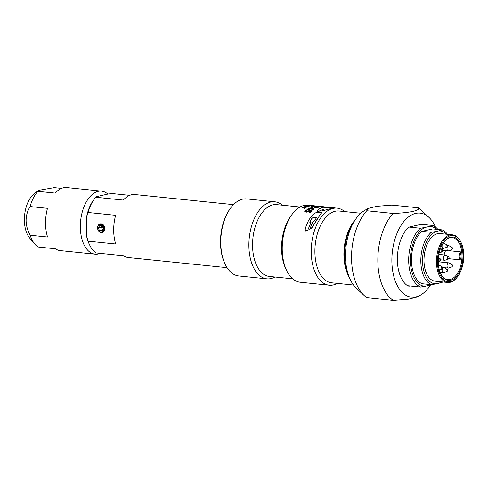 <?xml version="1.0" encoding="UTF-8"?>
<svg xmlns="http://www.w3.org/2000/svg" width="488" height="488" viewBox="0 0 488 488"><rect width="100%" height="100%" fill="white"/><g stroke="black" fill="none" stroke-linecap="round" stroke-linejoin="round"><path stroke-width="0.73" d="M440.603 273.554A21.118 11.84 -84.2 0 0 447.88 279.648A21.118 11.84 -84.2 0 0 461.861 259.293L460.916 259.945A4.05 2.269 -84.2 0 1 459.031 256.163A4.05 2.269 -84.2 0 1 461.19 251.942L448.966 250.692M443.818 242.121A21.118 11.84 -84.2 0 1 452.181 237.625A21.118 11.84 -84.2 0 1 461.843 252.68L461.19 251.942M445.977 250.637A4.05 2.269 95.8 0 0 444.239 254.956M461.861 259.293A21.118 11.84 95.8 0 0 462.002 255.95A21.118 11.84 95.8 0 0 461.843 252.68C459.464 253.138 459.476 259.903 461.861 259.293M462.984 255.919A21.826 12.237 -84.2 0 1 454.566 278.288A21.826 12.237 -84.2 0 1 440.731 273.829A21.826 12.237 -84.2 0 1 444.001 241.877A21.826 12.237 -84.2 0 1 456.555 238.486A21.826 12.237 -84.2 0 1 462.984 255.919M450.674 281.655A23.235 13.024 95.8 0 0 457.64 276.604A23.235 13.024 95.8 0 0 461.123 242.585A23.235 13.024 95.8 0 0 438.803 251.052A23.235 13.024 95.8 0 0 450.674 281.655M446.727 247.325A1.232 0.689 -84.2 0 1 445.983 246.281A1.232 0.689 -84.2 0 1 446.679 244.909A1.232 0.689 -84.2 0 1 446.971 244.952C447.923 245.519 447.844 246.312 446.727 247.325L443.629 248.368A2.623 1.47 -84.2 0 1 443.263 248.41A2.623 1.47 -84.2 0 1 442.043 246.135A2.623 1.47 -84.2 0 1 442.531 244.091M442.598 243.988A2.623 1.47 -84.2 0 1 443.799 243.189A2.623 1.47 -84.2 0 1 444.147 243.311L446.971 244.952M451.675 249.783A1.232 0.689 -84.2 0 1 450.93 248.734A1.232 0.689 -84.2 0 1 451.626 247.361A1.232 0.689 -84.2 0 1 451.918 247.41C452.87 247.977 452.791 248.77 451.675 249.783L448.582 250.82A2.623 1.47 -84.2 0 1 448.21 250.869A2.623 1.47 -84.2 0 1 446.99 248.593A2.623 1.47 -84.2 0 1 447.295 246.952M447.587 246.373A2.623 1.47 -84.2 0 1 448.746 245.647A2.623 1.47 -84.2 0 1 449.1 245.769L451.918 247.41M448.161 259.189L445.062 260.226A2.623 1.47 -84.2 0 1 444.696 260.269A2.623 1.47 -84.2 0 1 443.476 257.993A2.623 1.47 -84.2 0 1 445.227 255.053A2.623 1.47 -84.2 0 1 445.581 255.169L448.399 256.816C449.356 257.383 449.271 258.176 448.161 259.189A1.232 0.689 -84.2 0 1 447.411 258.14A1.232 0.689 -84.2 0 1 448.136 256.761A1.232 0.689 -84.2 0 1 448.399 256.816M438.438 265.173A2.623 1.47 -84.2 0 1 438.913 265.088A2.623 1.47 -84.2 0 1 439.267 265.204L442.091 266.844C443.043 267.418 442.964 268.205 441.847 269.217A1.232 0.689 -84.2 0 1 441.311 268.986A1.232 0.689 -84.2 0 1 441.103 268.174A1.232 0.689 -84.2 0 1 442.091 266.844M446.795 271.676A1.232 0.689 -84.2 0 1 446.782 271.682A1.232 0.689 -84.2 0 1 446.05 270.633A1.232 0.689 -84.2 0 1 447.038 269.303C447.99 269.87 447.911 270.663 446.795 271.676L443.702 272.719A2.623 1.47 -84.2 0 1 443.33 272.761A2.623 1.47 -84.2 0 1 442.11 270.486A2.623 1.47 -84.2 0 1 442.409 268.845M442.707 268.272A2.623 1.47 -84.2 0 1 443.866 267.54A2.623 1.47 -84.2 0 1 444.214 267.662L447.038 269.303M451.723 267.003L448.631 268.04A2.623 1.47 -84.2 0 1 448.259 268.089A2.623 1.47 -84.2 0 1 447.038 265.814A2.623 1.47 -84.2 0 1 448.795 262.867A2.623 1.47 -84.2 0 1 449.143 262.989L451.967 264.63C452.919 265.197 452.84 265.99 451.723 267.003A1.232 0.689 -84.2 0 1 451.65 267.021A1.232 0.689 -84.2 0 1 450.979 265.954A1.232 0.689 -84.2 0 1 451.967 264.63M461.123 242.585L460.861 242.036A23.936 13.42 95.8 0 0 452.467 234.826A23.936 13.42 95.8 0 0 436.461 261.684A23.936 13.42 95.8 0 0 447.594 282.448A23.936 13.42 95.8 0 0 450.095 282.296A23.936 13.42 95.8 0 0 457.274 277.086L457.64 276.604M452.467 234.826L439.999 233.551A23.936 13.42 95.8 0 0 424.212 255.999A23.936 13.42 95.8 0 0 435.125 281.173L447.594 282.448M441.518 281.826A26.541 14.878 95.8 0 1 438.584 283.327L436.687 283.754A26.541 14.878 95.8 0 1 422.516 260.738A26.541 14.878 95.8 0 1 436.54 231.397L438.438 230.97A26.541 14.878 95.8 0 1 446.392 234.203M438.584 283.327L442.28 282.247A28.158 15.787 95.8 0 0 442.628 281.942M447.502 234.319A28.158 15.787 95.8 0 0 442.14 229.891L438.438 230.97M436.54 231.397L431.3 232.319A28.158 15.787 95.8 0 0 420.827 260.866A28.158 15.787 95.8 0 0 431.441 284.675L436.687 283.754M431.3 232.319L421.919 231.361L432.758 228.927L442.14 229.891M431.441 284.675L422.065 283.717A28.158 15.787 95.8 0 1 411.445 259.903A28.158 15.787 95.8 0 1 421.919 231.361M436.626 229.323A30.061 16.854 95.8 0 0 429.8 226.371L424.865 227.481A30.061 16.854 95.8 0 0 410.371 260.147A30.061 16.854 95.8 0 0 425.024 286.273L429.959 285.169A30.061 16.854 95.8 0 0 430.971 284.626M431.825 284.62L429.959 285.169M425.024 286.273L420.54 287.029L407.571 285.7M424.865 227.481L420.381 228.238A31.683 17.763 95.8 0 0 408.682 260.275A31.683 17.763 95.8 0 0 420.54 287.029M409.188 227.091L420.381 228.238M429.8 226.371L432.746 225.462L421.382 224.297M437.95 229.458A31.683 17.763 95.8 0 0 432.746 225.462M103.938 228.805A3.758 3.056 77.4 0 1 99.137 231.147A3.758 3.056 77.4 0 1 99.479 224.767A3.758 3.056 77.4 0 1 103.938 228.805M99.461 230.598L101.968 231.056L103.358 228.695L102.242 225.883L99.735 225.425L98.344 227.786L99.461 230.598L102.614 229.958M102.084 225.852L101.339 227.109L102.456 229.927M101.339 227.109L98.344 227.786M100.272 253.37A31.683 17.763 -84.2 0 1 95.075 254.175L60.274 250.612A31.683 17.763 -84.2 0 1 55.351 248.776L37.948 246.995A31.683 17.763 -84.2 0 1 34.892 244.214L29.823 238.242A25.522 14.311 -84.2 0 1 26.023 231.019A25.522 14.311 -84.2 0 1 34.392 193.529L38.393 190.411M34.892 244.214A31.683 17.763 -84.2 0 1 30.177 235.246L47.574 237.022A31.683 17.763 -84.2 0 1 47.495 208.333L30.097 206.558C24.754 215.574 24.784 225.139 30.177 235.246M30.097 206.558A31.683 17.763 -84.2 0 1 37.796 191.333L55.193 193.114A31.683 17.763 -84.2 0 1 66.722 187.581L101.522 191.144A31.683 17.763 -84.2 0 1 107.872 194.084M61.525 188.386L54.253 187.642L38.436 190.375L37.796 191.333M95.075 254.175A31.683 17.763 -84.2 0 1 80.63 220.851A31.683 17.763 -84.2 0 1 101.522 191.144M418.228 207.803L391.925 205.112L376.705 206.332L367.824 208.547L366.762 210.755L393.066 213.445C409.652 212.884 420.985 210.365 418.228 207.803A49.282 27.627 -84.2 0 1 421.126 210.084L428.976 217.404A42.242 23.68 95.8 0 0 404.924 220.283A42.242 23.68 95.8 0 0 393.291 274.189A42.242 23.68 95.8 0 0 421.065 294.758A42.242 23.68 95.8 0 0 430.453 285.029M366.762 210.755A49.282 27.627 95.8 0 0 364.103 295.441L356.252 288.127A42.242 23.68 -84.2 0 1 345.474 255.761A42.242 23.68 -84.2 0 1 364.164 210.773L367.824 208.547M424.054 224.571A10.559 5.923 -84.2 0 0 422.76 224.169A10.559 5.923 -84.2 0 0 421.656 224.236L409.81 226.896A10.559 5.923 -84.2 0 0 406.968 228.787A32.562 18.257 95.8 0 0 397.354 259.281A32.562 18.257 95.8 0 0 407.126 285.419A10.559 5.923 -84.2 0 0 408.865 286.102A10.559 5.923 -84.2 0 0 409.969 286.035L410.243 285.974M435.485 227.066A42.242 23.68 95.8 0 0 428.976 217.404M364.103 295.441A49.282 27.627 95.8 0 0 367 297.729L393.304 300.419A49.282 27.627 -84.2 0 1 377.828 260.379A49.282 27.627 -84.2 0 1 393.066 213.445M421.065 294.758L417.405 296.985L408.499 299.199L393.304 300.419M337.336 283.382A38.723 21.71 -84.2 0 1 333.28 284.949A38.723 21.71 -84.2 0 1 329.229 285.206A38.723 21.71 -84.2 0 1 311.576 244.476A38.723 21.71 -84.2 0 1 337.11 208.162A38.723 21.71 -84.2 0 1 344.68 211.591M329.229 285.206L300.236 282.235A38.723 21.71 -84.2 0 1 286.651 270.572A38.723 21.71 -84.2 0 1 292.452 213.872A38.723 21.71 -84.2 0 1 308.117 205.198L310.094 205.399M309.849 222.455L310.49 220.466L312.289 218.008L316.639 217.154M307.794 230.159L311.045 222.266L310.057 222.552L309.819 222.235L311.509 218.819L312.674 217.758L316.645 217.258L315.035 220.137L313.076 221.521L312.497 222.644L309.715 229.305L310.874 228.726L312.509 226.926L317.188 219.094L321.452 213.049L321.147 212.213L316.401 212.371L312.924 214.519L308.697 220.076L305.549 227.621L305.22 229.702L305.512 230.995L307.794 230.184L311.033 222.241M309.715 229.305L312.265 227.268L321.543 212.536M326.71 209.566L334.518 207.864L327.253 207.119A38.753 21.728 -84.2 0 0 319.067 208.986L317.255 210.663L317.371 211.267L318.158 211.493L323.562 209.175L322.269 210.365L323.019 210.901L326.71 209.566L334.512 207.9L337.11 208.162M323.166 209.419L323.568 209.212M306.147 207.309A38.753 21.728 -84.2 0 0 305.75 207.516L305.756 207.546A38.723 21.71 -84.2 0 1 306.147 207.339L304.146 207.504L303.426 207.01A38.753 21.728 -84.2 0 0 303.03 207.217L303.536 207.601M305.756 207.546L304.372 207.693M304.872 208.028A38.753 21.728 -84.2 0 0 304.488 208.272L304.494 208.309A38.723 21.71 -84.2 0 1 304.878 208.059L304.372 207.662L304.786 207.65M304.494 208.309L303.762 207.76L301.761 207.973A38.753 21.728 -84.2 0 1 302.151 207.729L303.53 207.571L303.03 207.217M307.897 206.534A38.753 21.728 -84.2 0 0 307.501 206.692L307.501 206.723A38.723 21.71 -84.2 0 1 307.897 206.57L305.891 206.644L305.177 206.241A38.753 21.728 -84.2 0 0 304.774 206.394L305.274 206.717M307.501 206.723L306.11 206.808M306.604 207.083A38.753 21.728 -84.2 0 0 306.214 207.272L306.214 207.309A38.723 21.71 -84.2 0 1 306.61 207.113L306.11 206.778L306.525 206.784M306.214 207.309L305.494 206.851L303.487 206.979A38.753 21.728 -84.2 0 1 303.884 206.784L305.274 206.686L304.774 206.394M309.654 206.009A38.753 21.728 -84.2 0 0 309.258 206.107L309.258 206.143A38.723 21.71 -84.2 0 1 309.66 206.046L306.934 205.716A38.753 21.728 -84.2 0 0 306.537 205.814L307.031 206.076M309.258 206.143L307.867 206.168M308.361 206.375A38.753 21.728 -84.2 0 0 307.965 206.509L307.965 206.546A38.723 21.71 -84.2 0 1 308.361 206.406L307.867 206.131L308.282 206.156M307.965 206.546L305.238 206.217A38.753 21.728 -84.2 0 1 305.64 206.082L307.031 206.04L306.537 205.814M311.021 205.771L310.124 205.912A38.753 21.728 -84.2 0 0 309.728 205.991L307.001 205.704A38.753 21.728 -84.2 0 1 307.403 205.625L308.3 205.485A38.753 21.728 -84.2 0 1 308.697 205.442L311.423 205.729A38.753 21.728 -84.2 0 0 311.021 205.771L311.021 205.802A38.723 21.71 -84.2 0 1 311.417 205.765L311.484 205.759A38.723 21.71 -84.2 0 1 311.881 205.729L311.387 205.619M311.021 205.802L309.63 205.765M309.728 205.991L309.728 206.028A38.723 21.71 -84.2 0 1 310.124 205.942L310.124 205.912M309.728 206.028L307.001 205.704M308.794 205.68L308.3 205.485M311.887 205.692A38.753 21.728 -84.2 0 0 311.49 205.722L308.764 205.436A38.753 21.728 -84.2 0 1 309.16 205.411L310.057 205.399A38.753 21.728 -84.2 0 1 310.453 205.417L313.174 205.692A38.753 21.728 -84.2 0 0 312.777 205.68L312.777 205.716A38.723 21.71 -84.2 0 1 313.168 205.729L313.235 205.735A38.723 21.71 -84.2 0 1 313.631 205.765L313.272 205.692L313.631 205.729A38.753 21.728 -84.2 0 0 313.241 205.698L313.235 205.735M312.777 205.716L311.801 205.643M311.49 205.722L308.764 205.436M310.551 205.527L310.057 205.399M312.515 205.649L310.514 205.417A38.753 21.728 -84.2 0 1 310.911 205.448L312.515 205.649M308.325 209.541L305.866 210.438L305.616 211.036L306.775 211.67L308.8 211.048L308.819 210.291L309.41 209.895L312.076 210.779A38.753 21.728 -84.2 0 0 310.026 212.707L309.355 212.524A38.753 21.728 -84.2 0 1 310.941 211.011L309.697 210.584L309.38 211.298L306.348 212.164L304.677 211.298L305.116 210.34L308.19 209.529L307.904 209.974L305.872 210.468L305.622 211.048M310.026 212.707L310.032 212.731A38.723 21.71 -84.2 0 1 312.082 210.81L312.076 210.779M310.032 212.731L309.355 212.524M310.947 211.042L309.709 210.621L309.386 211.328L306.354 212.189L304.683 211.304M313.991 209.34A38.753 21.728 -84.2 0 0 313.54 209.651L313.546 209.681A38.723 21.71 -84.2 0 1 313.998 209.376L312.393 207.571L311.661 207.43A38.753 21.728 -84.2 0 0 309.898 208.352L308.44 208.028A38.753 21.728 -84.2 0 0 307.916 208.346L309.38 208.705M313.546 209.681L310.039 208.858A38.723 21.71 -84.2 0 0 309.441 209.267L308.776 209.071A38.753 21.728 -84.2 0 1 309.374 208.675L307.916 208.346M317.542 207.248L317.163 206.814L317.804 206.711C318.914 206.845 319.085 207.04 318.322 207.284L315.169 207.632L314.193 207.369L313.503 206.424A38.723 21.71 -84.2 0 0 311.423 207.071L310.764 206.918A38.753 21.728 -84.2 0 1 313.534 206.156L315.242 207.309L317.535 207.211L317.163 206.814L317.535 207.211M318.804 207.034L318.329 207.321M323.825 206.808L323.831 206.772A38.753 21.728 -84.2 0 0 323.489 206.735A38.753 21.728 -84.2 0 0 321.928 206.674L321.921 206.711A38.723 21.71 -84.2 0 1 323.483 206.772L326.326 207.058M321.921 206.711L318.81 206.674C317.651 206.509 317.462 206.4 318.255 206.332L314.095 206.076A38.753 21.728 -84.2 0 1 314.675 206.021L319.378 206.32A38.753 21.728 -84.2 0 1 319.811 206.357L320.579 206.436A38.753 21.728 -84.2 0 1 320.793 206.461L323.489 206.735M321.928 206.674L318.81 206.637C317.651 206.479 317.462 206.363 318.261 206.302L317.78 206.424M274.994 277.001A38.723 21.71 -84.2 0 1 270.931 278.575A38.723 21.71 -84.2 0 1 266.887 278.825A38.723 21.71 -84.2 0 1 249.234 238.095A38.723 21.71 -84.2 0 1 274.768 201.788A38.723 21.71 -84.2 0 1 282.339 205.216M274.768 201.788L246.641 198.909A38.723 21.71 95.8 0 0 230.983 207.583A38.723 21.71 95.8 0 0 225.181 264.282A38.723 21.71 95.8 0 0 238.76 275.952L266.887 278.825M233.508 204.643L134.865 194.553A31.683 17.763 95.8 0 0 123.336 200.086L95.788 197.268L96.837 196.56L108.299 193.986L112.246 193.571L129.668 195.359M95.788 197.268A31.683 17.763 95.8 0 0 94.507 198.836A31.683 17.763 95.8 0 0 88.09 212.487L115.638 215.306A31.683 17.763 95.8 0 0 115.717 243.994L88.169 241.176A31.683 17.763 95.8 0 0 89.761 245.22A31.683 17.763 95.8 0 0 95.947 252.93L123.494 255.743A31.683 17.763 95.8 0 0 128.417 257.585L227.06 267.674M89.761 245.22L89.109 243.854A29.92 16.775 -84.2 0 1 86.712 236.674L86.657 216.69A29.92 16.775 -84.2 0 1 93.586 200.043L94.507 198.836M88.169 241.176L86.712 236.674M86.657 216.69L88.09 212.487M349.658 278.258A38.723 21.71 -84.2 0 1 348.999 276.946A38.723 21.71 -84.2 0 1 354.794 220.253A38.723 21.71 -84.2 0 1 355.709 219.106M225.181 264.282L224.791 263.459A37.667 21.118 -84.2 0 1 230.428 208.309L230.983 207.583M101.193 232.514A4.398 3.581 -102.6 0 0 102.144 232.459A4.398 3.581 -102.6 0 0 104.676 227.384A4.398 3.581 -102.6 0 0 100.217 223.876A4.398 3.581 -102.6 0 0 97.588 228.378A4.398 3.581 -102.6 0 0 101.193 232.514M292.666 278.807L269.333 276.421A36.081 20.228 -84.2 0 1 252.882 238.467A36.081 20.228 -84.2 0 1 276.678 204.637L300.01 207.022M286.651 270.572L285.675 268.516A36.081 20.228 -84.2 0 1 291.08 215.684L292.452 213.872M353.495 285.029L331.675 282.802A36.081 20.228 -84.2 0 1 315.224 244.848A36.081 20.228 -84.2 0 1 339.02 211.011L360.839 213.244M348.999 276.946L348.017 274.897A36.081 20.228 -84.2 0 1 353.422 222.064L354.794 220.253M318.261 206.302L317.383 206.296M317.383 206.265L315.724 206.198M315.73 206.162L314.095 206.076M319.365 206.32L317.548 206.186M321.793 206.595L320.579 206.473A38.723 21.71 -84.2 0 0 319.902 206.424A38.723 21.71 -84.2 0 0 319.097 206.412L319.103 206.375A38.753 21.728 -84.2 0 1 319.908 206.387A38.753 21.728 -84.2 0 1 320.579 206.436M319.359 206.57L321.074 206.601A38.753 21.728 -84.2 0 1 322.635 206.65M318.804 207.052L315.169 207.632M315.163 207.601L314.193 207.369M314.193 207.333L313.503 206.424M311.423 207.071L311.423 207.034A38.753 21.728 -84.2 0 1 313.503 206.394M311.423 207.034L310.764 206.918M313.54 209.651L310.039 208.858M309.441 209.267L309.435 209.23A38.753 21.728 -84.2 0 1 310.032 208.827M309.435 209.23L308.776 209.071M311.759 207.827A38.753 21.728 -84.2 0 0 310.557 208.498L312.808 209.004L311.765 207.864A38.723 21.71 -84.2 0 0 310.6 208.504M312.814 209.035L311.765 207.864M314.516 205.838L313.546 205.729M312.521 205.613L310.514 205.417M310.911 205.448L312.076 205.57M312.777 205.68L311.808 205.607M309.258 206.107L308.282 206.125M307.965 206.509L307.251 206.18M307.251 206.149L305.238 206.217M307.501 206.692L306.525 206.747M306.214 207.272L305.494 206.851M305.494 206.821L303.487 206.979M305.75 207.516L304.78 207.614M304.488 208.272L303.762 207.76M303.756 207.729L301.761 207.973M317.273 211.151L318.774 211.389L323.166 209.389M322.336 210.786L324.105 210.633L326.704 209.535M334.518 207.864L335.427 207.992M331.096 207.607L327.741 208.132L331.602 207.668L330.596 207.553M324.453 207.839L329.449 207.418L328.046 207.26L324.392 207.973M329.449 207.455L329.132 207.382M329.132 207.418L328.046 207.26M328.04 207.296L325.014 207.62M325.014 207.656L324.691 207.723M330.596 207.583L328.168 207.827M328.168 207.864L327.686 207.98M331.602 207.705L331.096 207.644M305.531 231.007L307.757 230.177M461.215 259.939A4.05 2.269 -84.2 0 1 460.916 259.945L448.808 258.707M440.017 258.695C440.975 259.262 440.89 260.055 439.78 261.068A1.232 0.689 -84.2 0 1 439.029 260.019A1.232 0.689 -84.2 0 1 440.017 258.695L438.407 257.755M442.043 249.624C442.994 250.198 442.915 250.984 441.799 251.997A1.232 0.689 -84.2 0 1 441.054 250.954A1.232 0.689 -84.2 0 1 441.75 249.581A1.232 0.689 -84.2 0 1 442.043 249.624L440.414 248.679M407.803 285.815L409.969 286.035M443.799 243.189L443.128 243.122M443.263 248.41L440.615 248.136M448.746 245.647L447.49 245.519M448.21 250.869L442.604 250.295M445.227 255.053L438.871 254.4M444.696 260.269L440.67 259.86M438.913 265.088L438.419 265.033M443.866 267.54L442.61 267.412M443.33 272.761L440.127 272.432M448.795 262.867L438.236 261.788M448.259 268.089L444.245 267.674M439.78 261.068L438.236 261.586M441.799 251.997L439.188 252.875M441.847 269.217L439.346 270.059M318.81 206.29L313.631 205.759M313.479 205.71L312.655 205.625"/></g></svg>
